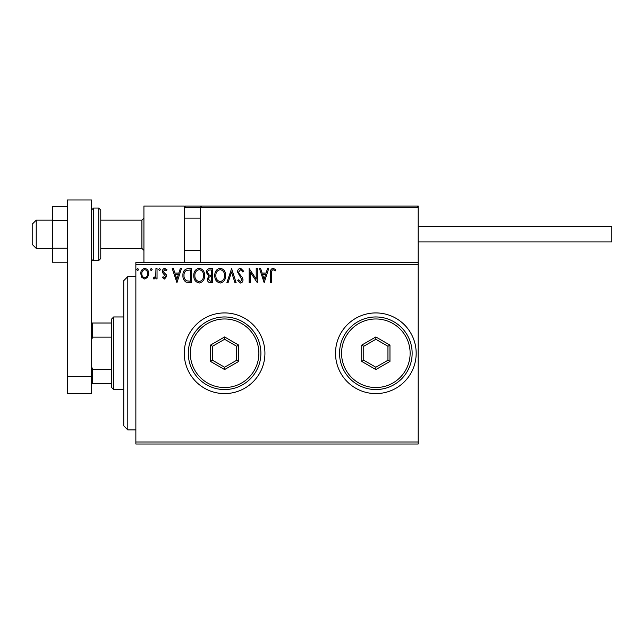 <?xml version="1.0" encoding="UTF-8"?>
<svg xmlns="http://www.w3.org/2000/svg" width="644" height="644" viewBox="0 0 644 644"><rect width="100%" height="100%" fill="white"/><g stroke="black" fill="none" stroke-linecap="round" stroke-linejoin="round"><path stroke-width="0.97" d="M335.508 353.258A40.331 40.331 0 0 0 375.846 393.597A40.331 40.331 0 0 0 416.177 353.258A40.331 40.331 0 0 0 375.846 312.928A40.331 40.331 0 0 0 335.508 353.258M184.256 353.258A40.331 40.331 0 0 0 224.595 393.597A40.331 40.331 0 0 0 264.926 353.258A40.331 40.331 0 0 0 224.595 312.928A40.331 40.331 0 0 0 184.256 353.258M418.198 444.014L135.86 444.014L135.86 441.993L418.198 441.993L418.198 444.014M418.198 264.523L135.86 264.523L135.86 262.511L418.198 262.511L418.198 441.993M147.653 277.347L144.723 279.053L141.801 277.355L140.746 273.684C140.714 270.762 142.042 268.991 144.723 268.379C147.412 268.991 148.74 270.762 148.708 273.684L147.653 277.347M157.031 268.556L157.031 278.876L155.945 278.876L155.945 277.355L154.061 279.053L153.232 278.699L153.747 277.604L154.238 277.789L155.776 275.568L155.945 268.556L157.031 268.556M164.558 279.053L162.465 277.588L163.101 276.703L164.494 277.789L165.54 276.397L162.819 272.951L162.465 271.357C162.457 269.699 163.214 268.701 164.751 268.379L166.989 269.772L166.369 270.73L164.872 269.643L163.552 271.301L163.809 272.291L166.281 274.763L166.627 276.348L164.558 279.053M188.322 268.556L191.606 268.556L191.606 282.676L186.108 282.169C183.814 280.575 182.751 278.337 182.912 275.439C182.751 271.366 184.554 269.071 188.322 268.556M212.601 268.556L212.601 282.676L210.596 282.676C208.455 282.563 207.368 281.404 207.352 279.174L208.672 276.171L206.442 272.565C206.458 270.23 207.569 268.894 209.775 268.556L212.601 268.556M231.599 268.556L236.123 282.676L234.939 282.676L231.51 271.961L228.073 282.676L226.897 282.676L231.599 268.556M256.215 268.556L257.302 268.556L257.302 282.676L250.242 272.146L250.242 282.676L249.156 282.676L249.156 268.556L256.215 279.061L256.215 268.556M271.599 273.281L271.599 282.676L270.512 282.676L270.512 273.145C270.078 270.577 270.939 268.926 273.096 268.194L275.761 269.828L275.205 270.907L273.104 269.643C271.768 270.343 271.269 271.551 271.599 273.281M135.86 264.523L135.86 441.993M264.177 282.676L259.476 268.556L260.651 268.556L262.108 273.08L266.069 273.08L267.518 268.556L268.701 268.556L264.177 282.676M240.55 268.194L243.73 271.277L242.844 271.993L240.631 269.643L238.658 272.034L239.013 273.418L242.442 277.596L243.005 279.746C243.021 281.573 242.176 282.668 240.478 283.038L237.757 280.647L238.602 279.778L240.494 281.589L241.919 279.802L237.572 272.018C237.588 269.9 238.586 268.629 240.55 268.194M225.625 275.552C225.706 279.585 223.919 282.072 220.264 283.038C216.529 282.169 214.694 279.697 214.766 275.624C214.702 271.591 216.505 269.112 220.184 268.194C223.862 269.079 225.682 271.535 225.625 275.552M204.631 275.552C204.712 279.585 202.924 282.072 199.27 283.038C195.535 282.169 193.699 279.697 193.772 275.624C193.707 271.591 195.51 269.112 199.189 268.194C202.868 269.079 204.687 271.535 204.631 275.552M176.939 282.676L172.238 268.556L173.421 268.556L174.87 273.08L178.831 273.08L180.288 268.556L181.463 268.556L176.939 282.676M160.469 269.554L159.567 270.73L158.666 269.554L159.567 268.379L160.469 269.554M152.145 269.554L151.243 270.73L150.334 269.554L151.243 268.379L152.145 269.554M138.573 269.554L137.671 270.73L136.761 269.554L137.671 268.379L138.573 269.554M262.567 274.529L264.088 279.271L265.602 274.529L262.567 274.529M215.853 275.624C215.804 278.852 217.253 280.84 220.216 281.589C223.17 280.808 224.611 278.796 224.539 275.56C224.595 272.348 223.154 270.375 220.216 269.643C217.237 270.375 215.788 272.364 215.853 275.624M210.387 281.227L211.514 281.227L211.514 276.703L210.958 276.703C209.332 276.695 208.487 277.508 208.431 279.15L210.387 281.227M210.958 275.254L211.514 275.254L211.514 270.005L210.266 270.005C208.543 269.981 207.634 270.834 207.529 272.565L209.236 275.085L210.958 275.254M194.858 275.624C194.81 278.852 196.259 280.84 199.221 281.589C202.176 280.808 203.617 278.796 203.544 275.56C203.601 272.348 202.16 270.375 199.221 269.643C196.243 270.375 194.794 272.364 194.858 275.624M190.519 281.227L190.519 270.005L186.446 270.367C184.683 271.543 183.862 273.233 183.999 275.439C183.862 277.814 184.756 279.617 186.68 280.832L190.519 281.227M175.337 274.529L176.858 279.271L178.372 274.529L175.337 274.529M141.833 273.676C141.785 275.865 142.751 277.234 144.723 277.789C146.703 277.242 147.669 275.874 147.621 273.676C147.677 271.494 146.711 270.15 144.723 269.643C142.751 270.15 141.785 271.494 141.833 273.676M143.926 262.511L143.926 206.04L184.256 206.04L184.256 262.511M201.604 206.04L200.397 207.247L201.604 206.04L416.99 206.04L418.198 207.247L418.198 206.04L377.859 206.04M36.233 248.391L32.2 244.358L32.2 224.193L36.233 220.159L36.233 248.391L52.365 248.391M100.77 248.391L141.905 248.391L141.905 220.159L143.926 218.139M416.99 206.04L418.198 207.247L200.397 207.247L200.397 262.511M418.198 207.247L418.198 262.511M185.472 206.04L184.256 207.247L185.472 206.04L246.781 206.04L204.43 206.04M303.243 206.04L295.982 206.04M360.519 206.04L320.189 206.04M418.198 226.608L611.8 226.608L611.8 241.935L418.198 241.935L555.329 241.935M67.29 262.221L52.365 262.221L52.365 220.304L67.29 220.304M52.365 248.246L67.29 248.246M52.365 220.304L52.365 206.33L67.29 206.33M67.29 393.597L67.29 199.986L91.488 199.986L91.488 393.597L67.29 393.597M67.29 376.49L91.488 376.49M100.77 210.073L100.77 258.477L98.749 260.49L98.749 208.06L100.77 210.073M127.794 429.894L123.761 425.861L123.761 280.655L127.794 276.622L127.794 429.894L135.86 429.894M113.674 389.556L111.662 387.543L111.662 318.973L113.674 316.961L113.674 389.556L123.761 389.556M111.662 337.126L92.704 337.126L91.488 339.887M91.488 366.629L92.704 369.39L92.704 383.51L91.488 383.51M111.662 369.39L92.704 369.39M91.488 323.006L92.704 323.006L92.704 337.126M111.662 323.006L92.704 323.006M111.662 383.51L92.704 383.51M258.88 353.258A34.285 34.285 0 0 0 224.595 318.973A34.285 34.285 0 0 0 190.31 353.258A34.285 34.285 0 0 0 224.595 387.543A34.285 34.285 0 0 0 258.88 353.258M188.29 353.258A36.297 36.297 0 0 1 224.595 316.961A36.297 36.297 0 0 1 260.892 353.258A36.297 36.297 0 0 1 224.595 389.556A36.297 36.297 0 0 1 188.29 353.258M210.475 361.413L210.475 345.112L224.595 336.957L238.707 345.112L238.707 361.413L224.595 369.559L210.475 361.413L212.496 360.246L224.595 367.233L236.694 360.246L236.694 346.271L224.595 339.283L212.496 346.271L212.496 360.246M224.595 369.559L224.595 367.233M236.694 360.246L238.707 361.413M236.694 346.271L238.707 345.112M224.595 339.283L224.595 336.957M210.475 345.112L212.496 346.271M410.131 353.258A34.285 34.285 0 0 0 375.846 318.973A34.285 34.285 0 0 0 341.562 353.258A34.285 34.285 0 0 0 375.846 387.543A34.285 34.285 0 0 0 410.131 353.258M339.549 353.258A36.297 36.297 0 0 1 375.846 316.961A36.297 36.297 0 0 1 412.144 353.258A36.297 36.297 0 0 1 375.846 389.556A36.297 36.297 0 0 1 339.549 353.258M361.727 361.413L361.727 345.112L375.846 336.957L389.966 345.112L389.966 361.413L375.846 369.559L361.727 361.413L363.747 360.246L375.846 367.233L387.946 360.246L387.946 346.271L375.846 339.283L363.747 346.271L363.747 360.246M375.846 369.559L375.846 367.233M387.946 360.246L389.966 361.413M387.946 346.271L389.966 345.112M375.846 339.283L375.846 336.957M361.727 345.112L363.747 346.271M200.397 207.247L184.256 207.247M91.488 210.073L93.509 208.06L93.509 260.49L98.749 260.49M141.905 248.391L143.926 250.403M200.397 250.403L184.256 250.403M200.397 218.139L184.256 218.139M36.233 220.159L52.365 220.159M100.77 220.159L141.905 220.159M93.509 208.06L98.749 208.06M93.509 260.49C92.752 260.748 92.076 260.079 91.488 258.477M127.794 276.622L135.86 276.622M113.674 316.961L123.761 316.961"/></g></svg>
